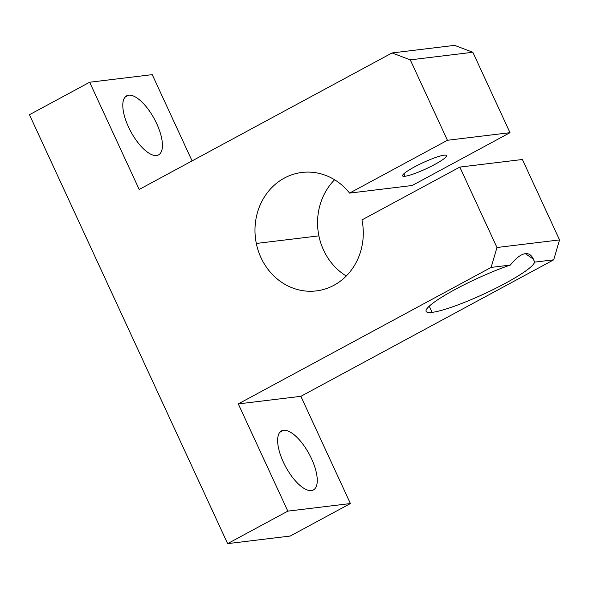 <?xml version="1.0" encoding="UTF-8"?>
<svg xmlns="http://www.w3.org/2000/svg" width="589" height="589" viewBox="0 0 589 589"><rect width="100%" height="100%" fill="white"/><g stroke="black" fill="none" stroke-linecap="round" stroke-linejoin="round"><path stroke-width="0.88" d="M318.892 235.865L256.318 243.456A59.666 54.07 -96.9 0 0 316.322 290.907A59.666 54.07 -96.9 0 0 361.963 219.911L459.81 167.085L522.391 159.494L459.81 167.085L496.969 247.505L491.123 267.406L510.295 265.079A59.666 8.46 155.2 0 0 453.066 290.583A59.666 8.46 155.2 0 0 426.112 311.39A59.666 8.46 155.2 0 0 432.112 312.361A59.666 8.46 155.2 0 0 492.47 289.921A59.666 8.46 155.2 0 0 534.532 262.142L533.428 259.16L525.336 253.66C521.015 254.242 516.001 258.048 510.295 265.079C516.001 258.048 521.015 254.242 525.336 253.66C529.621 253.196 532.692 256.024 534.532 262.142L553.704 259.815L559.55 239.914L496.969 247.505L559.55 239.914L522.391 159.494L559.55 239.914L553.704 259.815L534.532 262.142A59.666 8.46 -24.8 0 1 492.47 289.921A59.666 8.46 -24.8 0 1 432.112 312.361L429.263 306.184L432.112 312.361A59.666 8.46 -24.8 0 1 443.996 295.803A59.666 8.46 -24.8 0 1 510.295 265.079L491.123 267.406L238.287 403.907L300.861 396.323L553.704 259.815L300.861 396.323L238.287 403.907L287.83 511.134L350.411 503.543L300.861 396.323L350.411 503.543L287.83 511.134L227.634 543.632L290.208 536.049L350.411 503.543L290.208 536.049L227.634 543.632L29.45 114.73L89.653 82.232L152.227 74.641L89.653 82.232L139.195 189.452L392.031 52.951L454.612 45.368L392.031 52.951L410.268 59.857L472.842 52.266L454.612 45.368L472.842 52.266L410.268 59.857L447.426 140.278L510.008 132.687L472.842 52.266L510.008 132.687L447.426 140.278L349.579 193.104L412.153 185.513L510.008 132.687L412.153 185.513L349.579 193.104A59.666 54.07 -96.9 0 0 301.958 172.452A59.666 54.07 -96.9 0 0 256.318 243.456L318.892 235.865A59.666 54.07 83.1 0 1 334.596 179.763A59.666 54.07 -96.9 0 0 318.892 235.865A59.666 54.07 -96.9 0 0 346.266 276.013A59.666 54.07 83.1 0 1 318.892 235.865M311.382 490.585A33.558 13.363 61.6 0 0 313.385 489.96A33.558 13.363 61.6 0 0 310.403 456.387A33.558 13.363 61.6 0 0 283.508 430.272L279.878 432.23L283.508 430.272A33.558 13.363 61.6 0 0 281.505 430.898A33.558 13.363 61.6 0 0 284.487 464.471A33.558 13.363 61.6 0 0 311.382 490.585A33.558 13.363 -118.4 0 1 283.368 462.137A33.558 13.363 -118.4 0 1 283.508 430.272A33.558 13.363 -118.4 0 1 311.522 458.721A33.558 13.363 -118.4 0 1 311.382 490.585M156.549 155.503A33.558 13.363 61.6 0 0 158.559 154.878A33.558 13.363 61.6 0 0 155.57 121.305A33.558 13.363 61.6 0 0 128.682 95.19L125.045 97.148L128.682 95.19A33.558 13.363 61.6 0 0 126.672 95.816A33.558 13.363 61.6 0 0 129.654 129.389A33.558 13.363 61.6 0 0 156.549 155.503A33.558 13.363 -118.4 0 1 128.535 127.055A33.558 13.363 -118.4 0 1 128.682 95.19A33.558 13.363 -118.4 0 1 156.696 123.638A33.558 13.363 -118.4 0 1 156.549 155.503M403.863 173.77L405.018 176.266A24.178 3.431 155.2 0 0 430.456 166.694A24.178 3.431 155.2 0 0 446.484 155.592A24.178 3.431 155.2 0 0 444.054 155.194A24.178 3.431 155.2 0 0 418.617 164.773A24.178 3.431 155.2 0 0 402.589 175.875A24.178 3.431 155.2 0 0 405.018 176.266L403.863 173.77M192.088 160.9L152.227 74.641L192.088 160.9M405.018 176.266A24.178 3.431 -24.8 0 1 414.391 166.959A24.178 3.431 -24.8 0 1 444.054 155.194A24.178 3.431 -24.8 0 1 434.682 164.5A24.178 3.431 -24.8 0 1 405.018 176.266M89.653 82.232L29.45 114.73L227.634 543.632L287.83 511.134L238.287 403.907L491.123 267.406L496.969 247.505L459.81 167.085L361.963 219.911A59.666 54.07 83.1 0 1 321.086 290.09A59.666 54.07 83.1 0 1 256.318 243.456A59.666 54.07 83.1 0 1 284.369 178.069A59.666 54.07 83.1 0 1 349.579 193.104L447.426 140.278L410.268 59.857L392.031 52.951L139.195 189.452L89.653 82.232"/></g></svg>
